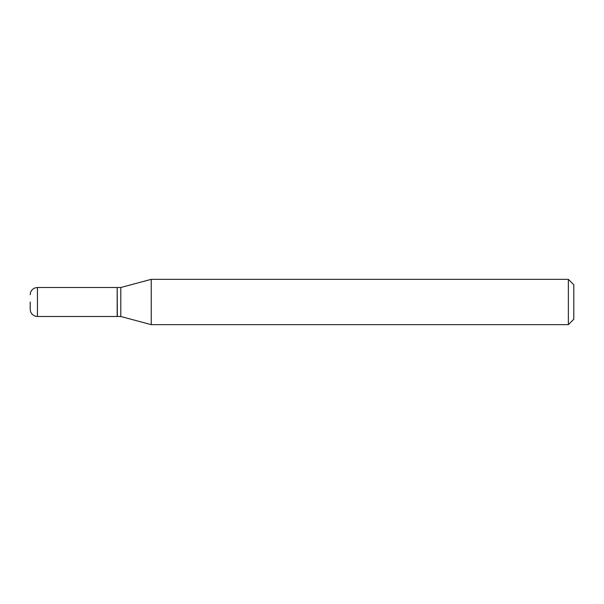 <?xml version="1.0" encoding="UTF-8"?>
<svg xmlns="http://www.w3.org/2000/svg" width="604" height="604" viewBox="0 0 604 604"><rect width="100%" height="100%" fill="white"/><g stroke="black" fill="none" stroke-linecap="round" stroke-linejoin="round"><path stroke-width="0.91" d="M30.2 302L30.2 309.248L30.2 302M37.448 316.496L37.448 287.504L117.176 287.504L117.176 316.496L37.448 316.496L35.1 316.103C32.004 314.865 30.374 312.578 30.2 309.248M117.176 287.685L117.357 316.496L120.8 316.496L151.234 324.65L568.364 324.65L568.364 279.35L151.234 279.35L151.234 324.65M117.357 287.504L120.8 287.504L120.8 316.496M568.364 279.35L573.8 284.786L573.8 319.214L568.364 324.65M37.448 287.504L35.1 287.897C32.004 289.135 30.374 291.422 30.2 294.752M120.8 287.504L151.234 279.35"/></g></svg>
